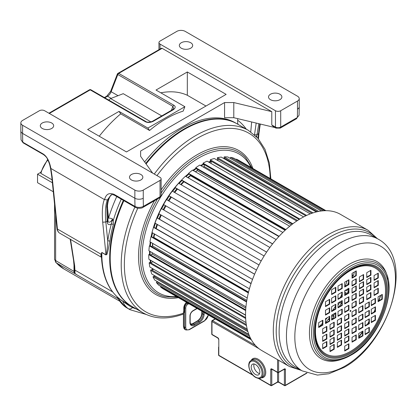 <?xml version="1.0" encoding="UTF-8"?>
<svg xmlns="http://www.w3.org/2000/svg" width="417" height="417" viewBox="0 0 417 417"><rect width="100%" height="100%" fill="white"/><g stroke="black" fill="none" stroke-linecap="round" stroke-linejoin="round"><path stroke-width="0.63" d="M111.709 194.703L110.27 196.136C108.842 198.502 107.909 201.682 107.471 205.685L108.05 221.625A3.44 1.986 120 0 0 110.302 221.797A3.44 1.986 120 0 0 112.428 218.868L111.313 224.033A106.841 61.685 120 0 0 107.753 240.979A1.486 0.688 -171.8 0 1 109.838 241.208C106.497 259.009 106.898 253.286 106.007 254.959L101.811 252.535L101.446 256.528C102.363 276.544 108.832 290.983 120.847 299.849L120.93 299.906A105.355 60.825 -60 0 1 101.805 253.4A105.355 60.825 -60 0 1 101.811 252.921A105.355 60.825 -60 0 1 101.811 252.535L101.086 254.234C100.758 255.829 101.003 256.903 101.821 257.44M145.726 163.448A105.355 60.825 -60 0 1 236.851 123.693L235.277 122.786A105.355 60.825 120 0 0 144.636 161.932M112.183 220.687L113.262 220.499L113.346 224.497A105.355 60.825 120 0 0 109.838 241.208M52.089 179.868L40.949 173.441L40.543 172.721M116.88 296.617L118.908 299.714M120.252 299.422L122.718 301.11C126.393 304.009 129.635 306.161 132.444 307.564A3.711 3.028 123.6 0 1 128.311 308.648A95.712 55.258 120 0 0 130.026 309.711L127.18 308.074A95.712 55.258 -60 0 1 125.465 307.011L119.538 300.151L118.12 297.728M117.458 297.149L118.777 299.489A3.711 2.059 -33 0 0 118.866 299.646L118.866 299.646A3.711 2.059 -33 0 0 119.538 300.151M119.987 301.35L63.983 269.017A93.486 53.975 -60 0 1 56.389 262.892L117.902 298.598A3.711 3.268 140.7 0 1 118.511 299.093M117.766 298.416L118.47 299.025M76.332 274.391L74.539 273.062L75.044 272.551L74.679 265.843L70.52 239.123M74.539 273.062L74.58 271.743L75.044 272.551M63.983 269.017L55.81 262.434L54.554 259.051A3.711 2.142 0 0 0 55.638 260.568L74.58 271.743L73.585 260.469L74.017 261.032M52.38 182.766L37.54 174.197L37.54 182.677L53.298 191.773M37.54 174.197L40.616 172.424M104.803 97.802L107.518 96.238A5.937 3.425 120 0 0 111.151 91.714L117.813 74.539A1.486 0.855 -60 0 1 118.725 73.408A1.486 0.855 60 0 0 117.98 73.335L161.4 48.268A1.486 0.855 60 0 1 162.14 48.341L271.785 111.647L233.791 102.561L224.57 102.561L140.628 151.022L140.628 156.344L140.628 151.022M162.14 48.341L118.725 73.408L173.811 105.214C175.802 106.471 175.614 107.993 173.243 109.78L172.497 109.707L152.455 121.279L150.662 121.972C148.045 122.29 146.503 122.171 146.028 121.608L90.942 89.801A1.486 1.486 0 0 0 89.457 89.801A1.486 0.855 60 0 1 90.202 89.879A1.486 0.855 -60 0 1 90.942 89.801M173.243 109.78L153.201 121.352C150.11 122.723 147.472 122.833 145.288 121.681L90.202 89.879L49.347 113.466M152.658 173.112L140.628 156.344M187.322 71.969L226.144 94.383L126.466 151.934L87.643 129.52L119.012 111.407L147.868 128.066L184.872 106.7L156.015 90.041L187.322 71.969L187.322 95.269A105.355 60.825 120 0 0 160.811 92.814M119.012 111.407L120.721 113.836A105.355 60.825 120 0 0 99.251 136.218M120.721 113.836L149.573 130.495L147.868 128.066M187.322 95.269L205.967 106.033M184.872 106.7L183.152 111.125A105.355 60.825 120 0 0 149.573 130.495M121.144 300.198L131.496 306.177A105.355 60.825 -60 0 1 109.676 257.946A105.355 60.825 -60 0 1 123.354 200.374M101.456 254.688A1.486 1.079 -176.1 0 0 101.086 254.234L57.452 229.042A1.486 0.943 -5.8 0 1 57.02 228.453C57.301 230.721 58.198 232.29 59.709 233.166A11.129 6.427 -60 0 1 57.452 229.042L52.151 176.798L50.921 168.677C49.56 161.395 47.001 156.5 43.238 154.003L22.779 142.192L21.043 139.841L20.85 130.995A5.937 3.425 0 0 0 22.591 133.419L22.591 125.277L134.858 190.095A5.937 3.425 0 0 0 143.255 190.095L160.039 180.405A3.711 2.142 0 0 0 161.129 178.888A3.711 2.142 0 0 0 160.039 177.376L44.624 110.74A3.711 2.142 0 0 0 39.375 110.74L22.591 120.43A5.937 3.425 0 0 0 20.85 122.853A5.937 3.425 0 0 0 22.591 125.277M274.933 127.545L233.791 117.703L224.57 117.703L224.57 102.561M140.894 174.499A6.677 3.857 180 0 1 142.849 177.225A6.677 3.857 180 0 1 138.725 180.785A6.677 3.857 180 0 1 131.449 179.951A6.677 3.857 180 0 1 129.494 177.225A6.677 3.857 180 0 1 133.617 173.66A6.677 3.857 180 0 1 140.894 174.499M160.039 44.103L275.46 110.74A3.711 2.142 0 0 0 280.704 110.74L297.493 101.044A5.937 3.425 0 0 0 299.234 98.62A5.937 3.425 0 0 0 297.493 96.202L185.221 31.379A5.937 3.425 0 0 0 176.829 31.379L160.039 41.075A3.711 2.142 0 0 0 158.955 42.586A3.711 2.142 0 0 0 160.039 44.103L160.039 49.055M270.477 99.684A6.677 3.857 180 0 1 268.522 96.958A6.677 3.857 180 0 1 272.64 93.398A6.677 3.857 180 0 1 279.916 94.232A6.677 3.857 180 0 1 281.876 96.958A6.677 3.857 180 0 1 277.753 100.518A6.677 3.857 180 0 1 270.477 99.684M181.291 48.19A6.677 3.857 180 0 1 179.331 45.463A6.677 3.857 180 0 1 183.454 41.903A6.677 3.857 180 0 1 190.731 42.737A6.677 3.857 180 0 1 192.685 45.463A6.677 3.857 180 0 1 188.567 49.029A6.677 3.857 180 0 1 181.291 48.19M42.263 128.457A6.677 3.857 180 0 1 40.308 125.731A6.677 3.857 180 0 1 44.426 122.171A6.677 3.857 180 0 1 51.703 123.005A6.677 3.857 180 0 1 53.663 125.731A6.677 3.857 180 0 1 49.54 129.296A6.677 3.857 180 0 1 42.263 128.457M133.033 307.063A1.486 1.183 111 0 0 132.444 307.564L136.74 309.19M161.129 178.888L161.129 195.245A3.711 2.142 180 0 1 160.039 196.761L143.417 206.358C140.545 207.744 137.746 207.77 135.025 206.441L114.039 194.327C105.892 191.377 105.355 198.518 104.354 199.524C102.415 204.314 101.857 211.872 102.691 222.198L106.001 254.818L101.805 252.394M161.749 115.916L123.234 93.679L110.583 98.579L108.701 100.059M104.365 97.552L106.773 96.16L110.677 91.26L117.339 74.085A1.486 0.313 21.2 0 0 117.813 74.539L172.899 106.345L173.654 108.602L172.497 109.707M153.201 121.352L152.455 121.279M110.583 98.579L150.964 121.894M135.494 207.385L114.498 195.26C112.58 194.458 111.407 194.374 110.985 195.01L107.367 199.978C105.537 204.481 105.027 211.82 105.829 222L107.753 240.979C107.591 246.395 107.007 251.008 106.001 254.818A1.486 0.855 -60 0 1 106.007 254.959M111.678 194.713L109.76 196.631C108.17 199.357 107.185 202.714 106.799 206.707L107.19 221.213L105.829 222L102.691 222.198M107.383 206.587L108.55 218.107A3.711 1.126 17 0 1 112.428 218.868L113.262 220.499A105.355 60.825 120 0 1 121.253 199.164M238.18 124.464A5.937 3.425 -60 0 1 237.685 122.462L237.685 118.636M257.935 138.241L259.812 123.927M258.842 123.698L256.961 134.748L254.526 134.832M256.179 123.057L254.526 134.8M299.067 115.207L297.326 117.5A216.647 125.079 120 0 0 297.493 109.186A5.937 3.425 0 0 0 299.234 106.762L299.067 115.207L297.326 117.5L280.704 127.096A3.711 2.142 180 0 1 275.46 127.096L271.785 124.975L271.785 111.647M296.868 118.517L280.245 128.113L275.918 128.113L273.359 126.638L271.785 124.975M233.791 117.703L233.791 102.561M110.27 196.136L109.76 196.631M125.147 306.787L125.335 306.928C122.457 304.723 120.299 302.294 118.866 299.646L118.537 299.109M197.319 170.444A66.772 38.552 120 0 0 195.323 171.747M190.533 175.276A66.772 38.552 120 0 0 187.759 177.59M183.605 181.447A66.772 38.552 120 0 0 180.676 184.465M176.928 188.729A66.772 38.552 120 0 0 174.15 192.211M170.808 196.824A66.772 38.552 120 0 0 168.28 200.66M165.361 205.565A66.772 38.552 120 0 0 163.177 209.631M160.712 214.776A66.772 38.552 120 0 0 158.95 218.92M156.974 224.252A66.772 38.552 120 0 0 155.677 228.339M154.238 233.828A66.772 38.552 120 0 0 153.446 237.674M152.606 243.346A66.772 38.552 120 0 0 152.351 246.119M152.924 269.632A69.743 40.267 -60 0 1 152.554 268.595M151.011 262.705A69.743 40.267 -60 0 1 150.605 260.234M150.12 254.688A69.743 40.267 -60 0 1 150.073 252.191A69.743 40.267 120 0 1 150.078 251.446M217.935 160.248A69.743 40.267 120 0 0 217.439 160.305M211.101 161.64A69.743 40.267 120 0 0 209.058 162.296M203.882 164.418A69.743 40.267 120 0 0 201.093 165.825M196.313 168.661A69.743 40.267 120 0 0 193.415 170.642M188.979 174.066A69.743 40.267 120 0 0 186.05 176.6M181.974 180.498A69.743 40.267 120 0 0 179.086 183.548M272.619 243.851L175.046 187.52A2.856 1.647 120 0 0 175.385 187.843A69.743 40.267 120 0 0 172.633 191.33M169.307 195.959A69.743 40.267 120 0 0 166.795 199.8M163.876 204.711A69.743 40.267 120 0 0 161.687 208.776M159.205 213.905A69.743 40.267 120 0 0 157.423 218.039M155.411 223.35A69.743 40.267 120 0 0 154.071 227.416M152.57 232.863A69.743 40.267 120 0 0 151.699 236.741M150.766 242.282A69.743 40.267 120 0 0 150.36 245.884M217.935 159.893A69.743 40.267 120 0 0 216.918 160.003M210.939 161.233A69.743 40.267 120 0 0 208.531 161.994M203.36 164.11A69.743 40.267 120 0 0 200.567 165.523M195.886 168.296A69.743 40.267 120 0 0 192.889 170.339M188.635 173.618A69.743 40.267 120 0 0 185.523 176.297M279.088 236.293L181.614 180.014A69.743 40.267 120 0 0 152.82 229.611M152.043 232.561A69.743 40.267 120 0 0 151.126 236.679M150.24 241.98A69.743 40.267 120 0 0 149.823 245.743M149.552 251.143A69.743 40.267 120 0 0 149.547 251.889A69.743 40.267 -60 0 0 149.599 254.386M152.58 269.789A69.743 40.267 -60 0 1 152.033 268.293M150.547 262.705A69.743 40.267 -60 0 1 150.084 259.932M134.894 207.04A105.355 60.825 120 0 0 121.217 264.232A105.355 60.825 120 0 0 121.217 264.607A105.355 60.825 120 0 0 143.036 312.839C154.452 319.182 167.785 319.636 183.037 314.209L183.782 313.052L183.782 308.001A5.192 2.997 -60 0 1 186.493 302.341M143.036 312.839L132.022 306.479A105.355 60.825 -60 0 1 110.203 258.248A105.355 60.825 120 0 1 123.875 200.676M270.862 178.883L269.335 163.011L264.988 149.286L257.93 138.236L248.391 130.359L237.377 123.995A105.355 60.825 120 0 0 146.091 163.959M331.755 319.458A74.565 43.05 120 0 0 334.179 316.201A2.856 1.647 120 0 0 333.934 316.003A2.856 1.647 120 0 0 333.616 315.883L332.005 314.955M333.616 315.883A3.164 1.83 -60 0 1 333.376 316.039A3.164 1.83 -60 0 1 331.796 316.195A3.164 1.83 -60 0 1 331.624 316.076M338.568 307.048L338.031 306.74M348.487 289.236A2.856 1.647 120 0 0 348.263 289.309L347.658 288.955M348.263 289.309A3.164 1.83 -60 0 1 348.054 289.554A3.164 1.83 -60 0 1 345.563 290.456A3.164 1.83 -60 0 1 345.458 290.388A69.743 40.267 120 0 0 345.547 290.175M321.392 210.986L230.278 158.382A3.164 1.83 120 0 1 230.304 158.424M317.28 211.716L224.023 157.876A3.164 1.83 120 0 1 224.148 158.033A3.164 1.83 120 0 1 224.424 158.924M311.921 213.269L217.33 158.658A3.164 1.83 120 0 1 217.486 158.778A3.164 1.83 120 0 1 217.903 160.571M305.786 215.818L210.335 160.712A2.856 1.647 120 0 1 210.33 159.805L306.646 215.412M299.197 219.441L203.173 164.006A2.856 1.647 120 0 1 203.053 163.167L299.844 219.05M292.395 224.132L195.974 168.468A2.856 1.647 120 0 1 195.75 167.723L292.854 223.783M285.577 229.84L188.885 174.014A2.856 1.647 120 0 1 188.557 173.373L285.885 229.564M278.916 236.475L182.036 180.54A2.856 1.647 120 0 1 181.614 180.014A74.565 43.05 120 0 1 185.409 176.229L282.809 232.462M347.064 280.818A66.772 38.552 -60 0 1 345.213 286.25M341.81 294.371A66.772 38.552 -60 0 1 340.241 297.597M335.404 306.24A66.772 38.552 -60 0 1 332.672 310.451M327.345 317.645A66.772 38.552 -60 0 1 325.495 319.881M322.456 323.295A66.772 38.552 -60 0 1 319.005 326.824M251.357 339.787L163.209 288.898A74.565 43.05 120 0 1 160.545 286.927L250.998 339.151M160.915 286.427A2.856 1.647 120 0 0 160.545 286.927M250.461 338.119L158.559 285.061A74.565 43.05 120 0 1 156.344 282.445L249.595 336.284M248.959 334.736L157.079 281.694A2.856 1.647 120 0 0 156.344 282.445M157.079 281.694A3.164 1.83 120 0 0 157.496 281.668M248.829 334.398L154.738 280.073A74.565 43.05 120 0 1 153.008 276.857L247.886 331.635M247.505 330.321L153.779 276.21A2.856 1.647 120 0 0 153.008 276.857M153.779 276.21A3.164 1.83 120 0 0 155.155 275.955M247.187 329.091L151.814 274.026A74.565 43.05 120 0 1 150.605 270.273L246.463 325.614M246.285 324.52L151.397 269.736A2.856 1.647 120 0 0 150.605 270.273M151.434 269.763A3.164 1.83 120 0 0 153.565 269.179M246.014 322.555L149.849 267.031A74.565 43.05 120 0 1 149.182 262.814L245.665 318.515M245.618 317.629L149.974 262.408A2.856 1.647 120 0 0 149.182 262.814M150.448 262.679A3.164 1.83 120 0 0 152.731 261.621L245.556 315.216M245.556 315.054L148.869 259.233A74.565 43.05 120 0 1 148.765 254.631L245.66 310.571M245.702 309.873L149.541 254.354A2.856 1.647 120 0 0 148.765 254.631M150.448 254.876A3.164 1.83 120 0 0 152.174 254.073L245.822 308.142M245.941 306.792L148.905 250.768A74.565 43.05 120 0 1 149.359 245.874L246.541 301.981M246.619 301.455L150.11 245.738A2.856 1.647 120 0 0 149.359 245.874M151.423 246.494A3.164 1.83 120 0 0 152.57 245.962L246.796 300.365M247.229 297.973L149.953 241.813A74.565 43.05 120 0 1 150.959 236.715L248.334 292.932M248.423 292.583L151.663 236.72A2.856 1.647 120 0 0 150.959 236.715M153.362 237.7A3.164 1.83 120 0 0 153.904 237.45L248.542 292.093M249.434 288.788L151.991 232.53A74.565 43.05 120 0 1 153.524 227.328L251.034 283.628M154.149 227.458L251.102 283.43L154.175 227.473A2.856 1.647 120 0 0 154.149 227.458A2.856 1.647 120 0 0 153.524 227.328M252.53 279.421L154.978 223.1A74.565 43.05 120 0 1 157.016 217.898L254.61 274.24M157.6 218.18A2.856 1.647 120 0 0 157.391 218.023A2.856 1.647 120 0 0 157.016 217.898M256.476 270.065L158.861 213.707A74.565 43.05 120 0 1 161.363 208.599L258.993 264.967M161.645 208.761A2.856 1.647 120 0 0 161.509 208.672A2.856 1.647 120 0 0 161.363 208.599M261.204 260.901L163.563 204.528A2.856 1.647 120 0 0 163.563 204.533A2.856 1.647 120 0 0 163.568 204.533L261.204 260.901M264.112 255.986L166.477 199.618A74.565 43.05 120 0 0 163.563 204.528M266.619 252.108L168.994 195.745A2.856 1.647 120 0 0 169.177 195.886L266.604 252.129M269.867 247.474L172.268 191.122A74.565 43.05 120 0 0 168.994 195.745M276.143 239.582L178.617 183.277A74.565 43.05 120 0 0 175.046 187.52M183.986 181.666A3.164 1.83 120 0 1 183.996 181.786L278.848 236.548M190.47 174.931A3.164 1.83 120 0 1 190.543 175.724L285.077 230.304M289.721 226.249L192.508 170.12A74.565 43.05 120 0 0 188.557 173.373M197.168 169.156A3.164 1.83 120 0 1 197.298 170.61L291.374 224.925M296.722 221.036L199.779 165.064A74.565 43.05 120 0 0 195.75 167.723M203.949 164.454A3.164 1.83 120 0 1 204.132 166.539L297.561 220.478M303.633 216.903L207.087 161.16A74.565 43.05 120 0 0 203.053 163.167M210.981 163.407A3.164 1.83 120 0 0 210.684 160.915M310.248 213.885L214.281 158.481A74.565 43.05 120 0 0 210.33 159.805M313.042 212.889L217.434 157.694A2.856 1.647 120 0 0 217.33 158.658M316.284 211.956L221.234 157.079A74.565 43.05 120 0 0 217.434 157.694M318.703 211.419L224.231 156.87A2.856 1.647 120 0 0 224.023 157.876M321.356 210.992L227.807 156.98A74.565 43.05 120 0 0 224.231 156.87M323.159 210.804L230.591 157.36A2.856 1.647 120 0 0 230.278 158.382M324.838 210.705L233.869 158.189A74.565 43.05 120 0 0 230.591 157.36M325.661 210.689L236.392 159.148A2.856 1.647 120 0 0 236.204 159.534M325.948 210.684L238.769 160.357A74.565 43.05 120 0 0 236.392 159.148M352.052 274.402A3.164 1.83 -60 0 1 352.193 274.469A3.164 1.83 -60 0 1 352.818 275.501A2.856 1.647 120 0 0 353.507 275.559A74.565 43.05 120 0 0 354.367 271.983M352.818 275.501L352.052 275.058M348.487 283.925L348.013 283.654L348.487 283.935M347.59 284.874A69.743 40.267 120 0 0 348.106 283.393A3.164 1.83 -60 0 1 348.487 283.284M348.487 288.908L348.117 288.689M347.142 293.615A74.565 43.05 120 0 0 348.487 290.477M344.708 292.197A3.164 1.83 -60 0 1 345.599 292.312A3.164 1.83 -60 0 1 346.24 294.053A2.856 1.647 120 0 0 346.292 294.105M346.24 294.053L344.708 293.167M341.81 303.383L339.751 302.195L341.81 303.388M341.273 301.121A3.164 1.83 -60 0 1 341.695 303.128A2.856 1.647 120 0 0 341.81 303.305M341.695 303.128L339.829 302.049M338.729 306.954L338.031 306.552L338.734 306.948M329.268 319.286L328.591 318.896M329.268 319.818L328.299 319.26M325.495 322.596A69.743 40.267 120 0 0 329.268 318.035M152.174 252.655A69.743 40.267 120 0 0 152.174 254.073M152.862 243.492A69.743 40.267 120 0 0 152.57 245.962M154.665 234.073A69.743 40.267 120 0 0 153.904 237.45M157.506 224.56A69.743 40.267 120 0 0 156.172 228.625M161.306 215.12A69.743 40.267 120 0 0 159.523 219.248M165.976 205.92A69.743 40.267 120 0 0 163.787 209.986M171.408 197.168A69.743 40.267 120 0 0 168.895 201.015M177.48 189.052A69.743 40.267 120 0 0 174.728 192.545M183.996 181.786A69.743 40.267 120 0 0 181.181 184.757M190.543 175.724A69.743 40.267 120 0 0 188.145 177.809M197.298 170.61A69.743 40.267 120 0 0 195.51 171.856M204.132 166.539A69.743 40.267 120 0 0 203.194 167.035M338.031 305.202A69.743 40.267 120 0 0 339.907 301.908M378.287 277.972L378.287 273.125L374.091 275.548L374.091 280.396L378.287 277.972L377.865 277.727L377.865 273.37M374.091 279.911L377.865 277.727M378.287 285.369L378.287 280.521L374.091 282.945L374.091 287.793L378.287 285.369L377.865 285.129L377.865 280.766M374.091 287.308L377.865 285.129M378.287 293.078L378.287 288.236L374.091 290.659L374.091 295.502L378.287 293.078L377.865 292.838L377.865 288.475M374.091 295.017L377.865 292.838M370.942 275.131L370.942 270.284L366.746 272.708L366.746 277.555L370.942 275.131L370.52 274.886L370.52 270.529M366.746 277.07L370.52 274.886M370.942 282.21L370.942 277.368L366.746 279.791L366.746 284.634L370.942 282.21L370.52 281.97L370.52 277.607M366.746 284.149L370.52 281.97M370.942 289.612L370.942 284.764L366.746 287.188L366.746 292.03L370.942 289.612L370.52 289.367L370.52 285.004M366.746 291.546L370.52 289.367M370.942 297.321L370.942 292.473L366.746 294.897L366.746 299.745L370.942 297.321L370.52 297.076L370.52 292.718M366.746 299.26L370.52 297.076M363.598 279.369L363.598 274.527L359.402 276.951L359.402 281.793L363.598 279.369L363.176 279.129L363.176 274.767M359.402 281.308L363.176 279.129M363.598 286.453L363.598 281.605L359.402 284.029L359.402 288.877L363.598 286.453L363.176 286.213L363.176 281.85M359.402 288.392L363.176 286.213M363.598 293.849L363.598 289.002L359.402 291.426L359.402 296.273L363.598 293.849L363.176 293.61L363.176 289.247M359.402 295.789L363.176 293.61M363.598 301.559L363.598 296.716L359.402 299.14L359.402 303.983L363.598 301.559L363.176 301.319L363.176 296.956M359.402 303.498L363.176 301.319M356.254 275.741L356.254 270.894L352.052 273.317L352.052 278.165L356.254 275.741L355.831 275.501L355.831 271.139M352.052 277.68L355.831 275.501M356.254 283.612L356.254 278.764L352.052 281.188L352.052 286.036L356.254 283.612L355.831 283.367L355.831 279.009M352.052 285.551L355.831 283.367M356.254 290.696L356.254 285.848L352.052 288.272L352.052 293.115L356.254 290.696L355.831 290.451L355.831 286.088M352.052 292.63L355.831 290.451M356.254 298.092L356.254 293.245L352.052 295.669L352.052 300.511L356.254 298.092L355.831 297.847L355.831 293.485M352.052 300.026L355.831 297.847M356.254 305.802L356.254 300.954L352.052 303.378L352.052 308.226L356.254 305.802L355.831 305.562L355.831 301.199M352.052 307.741L355.831 305.562M369.337 332.172L369.337 327.324L365.141 329.748L365.141 334.596L369.337 332.172L368.915 331.932L368.915 327.569M365.141 334.111L368.915 331.932M362.931 335.873L362.931 331.025L358.735 333.449L358.735 338.291L362.931 335.873L362.509 335.628L362.509 331.265M358.735 337.806L362.509 335.628M356.254 339.725L356.254 334.882L352.052 337.301L352.052 342.148L356.254 339.725L355.831 339.485L355.831 335.122M352.052 341.664L355.831 339.485M375.467 320.152L375.467 315.304L371.271 317.728L371.271 322.576L375.467 320.152L375.05 319.907L375.05 315.544M371.271 322.091L375.05 319.907M369.337 323.691L369.337 318.843L365.141 321.267L365.141 326.115L369.337 323.691L368.915 323.446L368.915 319.088M365.141 325.63L368.915 323.446M362.931 327.387L362.931 322.544L358.735 324.968L358.735 329.811L362.931 327.387L362.509 327.147L362.509 322.784M358.735 329.326L362.509 327.147M356.254 331.244L356.254 326.396L352.052 328.82L352.052 333.668L356.254 331.244L355.831 331.004L355.831 326.641M352.052 333.183L355.831 331.004M375.467 311.671L375.467 306.823L371.271 309.247L371.271 314.09L375.467 311.671L375.05 311.426L375.05 307.063M371.271 313.61L375.05 311.426M369.337 315.21L369.337 310.363L365.141 312.786L365.141 317.634L369.337 315.21L368.915 314.965L368.915 310.608M365.141 317.149L368.915 314.965M362.931 318.906L362.931 314.064L358.735 316.487L358.735 321.33L362.931 318.906L362.509 318.666L362.509 314.303M358.735 320.845L362.509 318.666M356.254 322.763L356.254 317.916L352.052 320.339L352.052 325.187L356.254 322.763L355.831 322.523L355.831 318.161M352.052 324.702L355.831 322.523M382.285 299.255L382.285 294.407L378.089 296.831L378.089 301.679L382.285 299.255L381.863 299.01L381.863 294.647M378.089 301.194L381.863 299.01M375.467 303.19L375.467 298.343L371.271 300.766L371.271 305.609L375.467 303.19L375.05 302.945L375.05 298.582M371.271 305.124L375.05 302.945M369.337 306.73L369.337 301.882L365.141 304.306L365.141 309.153L369.337 306.73L368.915 306.485L368.915 302.127M365.141 308.669L368.915 306.485M362.931 310.425L362.931 305.583L358.735 308.001L358.735 312.849L362.931 310.425L362.509 310.185L362.509 305.823M358.735 312.364L362.509 310.185M356.254 314.282L356.254 309.435L352.052 311.859L352.052 316.706L356.254 314.282L355.831 314.043L355.831 309.68M352.052 316.222L355.831 314.043M326.871 346.355L326.871 341.507L322.675 343.931L322.675 348.779L326.871 346.355L326.454 346.11L326.454 341.747M322.675 348.294L326.454 346.11M326.871 338.958L326.871 334.111L322.675 336.535L322.675 341.377L326.871 338.958L326.454 338.713L326.454 334.351M322.675 340.897L326.454 338.713M326.871 331.244L326.871 326.396L322.675 328.82L322.675 333.668L326.871 331.244L326.454 331.004L326.454 326.641M322.675 333.183L326.454 331.004M334.215 349.196L334.215 344.348L330.019 346.772L330.019 351.62L334.215 349.196L333.798 348.951L333.798 344.588M330.019 351.135L333.798 348.951M334.215 342.112L334.215 337.264L330.019 339.688L330.019 344.536L334.215 342.112L333.798 341.872L333.798 337.509M330.019 344.051L333.798 341.872M334.215 334.715L334.215 329.868L330.019 332.292L330.019 337.139L334.215 334.715L333.798 334.476L333.798 330.113M330.019 336.655L333.798 334.476M334.215 327.006L334.215 322.159L330.019 324.582L330.019 329.43L334.215 327.006L333.798 326.761L333.798 322.398M330.019 328.945L333.798 326.761M341.565 344.953L341.565 340.105L337.363 342.529L337.363 347.377L341.565 344.953L341.142 344.713L341.142 340.35M337.363 346.892L341.142 344.713M341.565 337.874L341.565 333.027L337.363 335.45L337.363 340.293L341.565 337.874L341.142 337.629L341.142 333.266M337.363 339.813L341.142 337.629M341.565 330.478L341.565 325.63L337.363 328.054L337.363 332.896L341.565 330.478L341.142 330.233L341.142 325.87M337.363 332.412L341.142 330.233M341.565 322.763L341.565 317.916L337.363 320.339L337.363 325.187L341.565 322.763L341.142 322.523L341.142 318.161M337.363 324.702L341.142 322.523M348.909 348.581L348.909 343.738L344.708 346.157L344.708 351.005L348.909 348.581L348.487 348.341L348.487 343.978M344.708 350.52L348.487 348.341M348.909 340.715L348.909 335.867L344.708 338.291L344.708 343.139L348.909 340.715L348.487 340.47L348.487 336.107M344.708 342.654L348.487 340.47M348.909 333.631L348.909 328.784L344.708 331.207L344.708 336.055L348.909 333.631L348.487 333.392L348.487 329.029M344.708 335.57L348.487 333.392M348.909 326.235L348.909 321.387L344.708 323.811L344.708 328.659L348.909 326.235L348.487 325.995L348.487 321.632M344.708 328.174L348.487 325.995M348.909 318.525L348.909 313.678L344.708 316.102L344.708 320.944L348.909 318.525L348.487 318.28L348.487 313.918M344.708 320.459L348.487 318.28M335.821 292.155L335.821 287.308L331.624 289.732L331.624 294.574L335.821 292.155L335.404 291.91L335.404 287.548M331.624 294.089L335.404 291.91M342.227 288.455L342.227 283.607L338.031 286.031L338.031 290.878L342.227 288.455L341.81 288.215L341.81 283.852M338.031 290.394L341.81 288.215M348.909 284.597L348.909 279.755L344.708 282.173L344.708 287.021L348.909 284.597L348.487 284.358L348.487 279.995M344.708 286.536L348.487 284.358M329.691 304.175L329.691 299.328L325.495 301.752L325.495 306.599L329.691 304.175L329.268 303.93L329.268 299.573M325.495 306.114L329.268 303.93M335.821 300.636L335.821 295.789L331.624 298.212L331.624 303.06L335.821 300.636L335.404 300.391L335.404 296.028M331.624 302.575L335.404 300.391M342.227 296.935L342.227 292.088L338.031 294.511L338.031 299.359L342.227 296.935L341.81 296.696L341.81 292.333M338.031 298.874L341.81 296.696M348.909 293.078L348.909 288.236L344.708 290.659L344.708 295.502L348.909 293.078L348.487 292.838L348.487 288.475M344.708 295.017L348.487 292.838M329.691 312.656L329.691 307.809L325.495 310.232L325.495 315.08L329.691 312.656L329.268 312.416L329.268 308.054M325.495 314.595L329.268 312.416M335.821 309.117L335.821 304.269L331.624 306.693L331.624 311.541L335.821 309.117L335.404 308.872L335.404 304.509M331.624 311.056L335.404 308.872M342.227 305.416L342.227 300.568L338.031 302.992L338.031 307.84L342.227 305.416L341.81 305.176L341.81 300.813M338.031 307.355L341.81 305.176M348.909 301.559L348.909 296.716L344.708 299.14L344.708 303.983L348.909 301.559L348.487 301.319L348.487 296.956M344.708 303.498L348.487 301.319M322.873 325.072L322.873 320.225L318.677 322.649L318.677 327.496L322.873 325.072L322.456 324.827L322.456 320.47M318.677 327.011L322.456 324.827M329.691 321.137L329.691 316.289L325.495 318.713L325.495 323.561L329.691 321.137L329.268 320.897L329.268 316.534M325.495 323.076L329.268 320.897M335.821 317.598L335.821 312.75L331.624 315.174L331.624 320.021L335.821 317.598L335.404 317.353L335.404 312.995M331.624 319.537L335.404 317.353M342.227 313.897L342.227 309.054L338.031 311.473L338.031 316.321L342.227 313.897L341.81 313.657L341.81 309.294M338.031 315.836L341.81 313.657M348.909 310.045L348.909 305.197L344.708 307.621L344.708 312.463L348.909 310.045L348.487 309.8L348.487 305.437M344.708 311.979L348.487 309.8M333.355 315.664A78.052 45.062 120 0 0 335.075 313.183M339.219 306.672A78.052 45.062 120 0 0 341.283 303.086M345.677 294.459A78.052 45.062 120 0 0 345.917 293.938M352.084 277.665A78.052 45.062 120 0 0 352.725 275.449M289.591 366.606A78.646 45.406 120 0 1 277.534 303.586A78.646 45.406 120 0 1 328.914 234.286A78.646 45.406 120 0 1 368.237 230.392L340.486 214.369A78.646 45.406 120 0 0 301.168 218.263A78.646 45.406 -60 0 0 249.788 287.568A78.646 45.406 -60 0 0 261.845 350.588L289.591 366.606L301.361 370.405M350.483 311.436A0.594 0.344 120 0 0 350.483 310.467A0.594 0.344 -60 0 0 350.483 311.436M350.061 311.191A0.594 0.344 120 0 0 350.483 310.467M358.735 337.249A75.456 43.566 120 0 0 362.509 332.224M367.888 324.04A75.456 43.566 120 0 0 368.915 322.315M371.271 318.098A75.456 43.566 120 0 0 371.557 317.561M374.435 311.78A75.456 43.566 120 0 0 375.05 310.446M378.985 300.673A75.456 43.566 120 0 0 380.737 295.299M358.735 336.811A78.052 45.062 120 0 0 362.509 331.708M367.32 324.369A78.052 45.062 120 0 0 368.915 321.679M373.976 312.046A78.052 45.062 120 0 0 375.05 309.732M378.662 300.86A78.052 45.062 120 0 0 380.486 295.444M259.598 373.559A6.119 3.534 60 0 1 258.144 373.012A6.119 3.534 60 0 1 254.068 363.984M255.522 364.531A6.119 3.534 -120 0 0 252.462 364.229A6.119 3.534 -120 0 0 251.524 369.134A6.119 3.534 -120 0 0 255.522 374.529A6.119 3.534 -120 0 0 258.582 374.831A6.119 3.534 -120 0 0 259.52 369.926A6.119 3.534 -120 0 0 255.522 364.531M40.949 173.441A18.546 10.706 -60 0 1 47.934 159.956M127.18 308.074L128.311 308.648A37.097 21.418 120 0 1 122.718 301.11L122.504 300.813M74.601 269.476L75.05 270.195L112.58 291.869M74.372 272.937A5.937 3.425 -60 0 1 74.002 271.165L74.002 263.304M55.81 262.434A3.711 2.982 -42.5 0 0 56.389 262.892A5.937 3.425 -60 0 1 55.638 260.568L55.638 214.854M237.685 120.205A109.066 62.967 -60 0 1 246.233 129.108M250.753 131.845L251.649 121.978M107.722 218.977A3.711 2.366 174.2 0 1 108.55 218.107A109.066 62.967 -60 0 1 116.75 196.563M57.02 228.453L51.718 176.214A1.486 0.943 -5.8 0 0 52.151 176.798M51.718 176.214L50.514 168.249L104.354 199.524L107.367 199.978M50.514 168.249C49.816 165.784 50.155 164.892 47.455 159.018C46.97 157.699 45.667 156.234 43.545 154.624L43.238 154.003M43.545 154.624L23.081 142.812L22.779 142.192A222.579 128.509 -60 0 1 22.591 133.419L134.858 198.237A222.579 128.509 120 0 0 135.025 206.441L135.483 207.379C136.781 208.479 141.759 208.609 142.958 207.374L143.417 206.358A216.647 125.079 120 0 1 143.255 198.237A5.937 3.425 180 0 1 134.858 198.237L134.858 190.095M145.288 121.681L146.195 121.764M106.773 96.16A1.486 0.855 60 0 1 107.518 96.238L111.177 98.349M110.677 91.26A1.486 0.313 21.2 0 0 111.151 91.714L118.037 95.691M173.811 105.214L172.899 106.345L171.335 110.38M161.129 195.245C160.712 196.923 160.196 197.767 159.581 197.778A2.226 1.287 -120 0 0 160.039 196.761L160.039 180.405M114.498 195.26L114.039 194.327M107.471 205.685L106.799 206.707M107.659 219.623L107.305 222.35A5.504 3.174 120 0 0 111.313 224.033A1.486 0.5 -164.7 0 1 113.346 224.497M107.946 221.218A2.226 1.418 174.2 0 1 107.305 222.35M258.457 138.851L258.967 133.252L256.961 134.748L256.846 136.015A2.226 1.136 -174.8 0 1 256.043 136.229M256.846 136.015A5.504 3.174 -60 0 1 256.705 136.896M280.245 128.113A2.226 1.287 -120 0 0 280.704 127.096L280.704 110.74M275.918 128.113A2.226 1.287 -60 0 1 275.46 127.096L275.46 110.74M297.493 109.186L297.493 101.044M143.255 190.095L143.255 198.237M248.391 130.359A105.355 60.825 120 0 0 154.269 174.045M270.195 178.497A103.129 59.542 120 0 0 231.039 128.379A103.129 59.542 120 0 0 156.98 175.609M137.787 208.182A103.129 59.542 120 0 0 124.365 264.237A103.129 59.542 120 0 0 183.782 313.052L183.037 314.209M250.945 167.384A80.226 46.318 120 0 0 187.384 165.898A80.226 46.318 120 0 0 142.134 256.168A80.226 46.318 120 0 0 176.427 296.529M252.082 168.041L245.676 157.735A81.659 47.147 120 0 0 161.129 193.055M157.475 198.992A81.659 47.147 120 0 0 140.336 256.299A81.659 47.147 120 0 0 165.387 296.795L177.564 297.185M178.387 297.66A83.098 47.976 -60 0 1 138.533 256.429A83.098 47.976 -60 0 1 154.498 200.713M161.129 189.907A83.098 47.976 -60 0 1 252.91 168.52M183.256 312.156L183.782 311.843M183.782 308.001A1.486 0.855 0 0 0 184.215 307.392C184.418 305.254 185.398 303.566 187.144 302.32M187.78 303.086L187.322 303.347A3.711 2.142 120 0 0 184.7 307.892L184.215 307.61M188.828 303.691L187.848 304.254A0.74 0.427 -120 0 0 187.322 303.347L186.435 302.836M187.848 304.254A2.966 1.715 120 0 0 185.747 307.892A0.74 0.427 180 0 1 184.7 307.892L184.7 327.277A5.937 3.425 120 0 0 185.93 329.993L184.877 329.388L183.433 326.365A0.74 0.427 0 0 0 183.652 326.673L183.652 313.829M185.747 307.892L185.747 327.277A0.74 0.427 180 0 1 184.7 327.277L183.652 326.673A5.937 3.425 -60 0 0 184.877 329.388M185.747 327.277A5.192 2.997 120 0 0 189.422 329.394L204.638 320.61A5.192 2.997 120 0 0 208.265 314.913M204.111 312.51L204.111 314.251A6.677 3.857 -60 0 1 199.389 322.43L194.666 325.156A6.677 3.857 -60 0 1 189.943 322.43L189.943 316.07A4.451 2.57 -60 0 1 193.092 310.618L196.96 308.382M190.741 324.165A5.937 3.425 120 0 0 193.092 323.639L197.814 320.913A5.937 3.425 120 0 0 202.01 313.647L202.01 311.301M190.71 324.129L192.722 323.602A0.74 0.427 60 0 1 193.092 323.639L194.145 324.249A5.937 3.425 -60 0 1 191.174 324.541C190.793 324.671 190.454 323.868 190.162 322.127L190.162 315.768C190.345 313.73 191.267 312.13 192.941 310.957L197.178 308.512M192.722 323.602L197.444 320.876A0.74 0.427 60 0 1 197.814 320.913L198.862 321.523L194.145 324.249A0.74 0.427 -120 0 1 194.666 325.156M197.444 320.876C200.071 319.047 201.52 316.534 201.797 313.344A0.74 0.427 0 0 0 202.01 313.647L203.063 314.251A5.937 3.425 -60 0 1 198.862 321.523A0.74 0.427 -120 0 1 199.389 322.43M203.063 311.906L203.063 314.251A0.74 0.427 180 0 0 204.111 314.251M189.943 316.07A0.74 0.427 0 0 0 190.162 315.768M193.092 310.618A0.74 0.427 60 0 1 192.941 310.957M189.943 322.43A0.74 0.427 0 0 0 190.162 322.127M189.422 329.394A0.74 0.427 60 0 1 189.266 329.738L204.481 320.954L208.432 315.007M204.638 320.61A0.74 0.427 60 0 1 204.481 320.954M350.744 352.349A50.514 29.164 -60 0 1 315.398 325.552A50.514 29.164 -60 0 1 345.584 273.265A50.514 29.164 -60 0 1 350.744 269.856A50.514 29.164 -60 0 1 386.465 290.482A50.514 29.164 -60 0 1 350.744 352.349M350.483 351.395A49.534 28.596 -60 0 1 315.455 331.171A49.534 28.596 -60 0 1 350.483 270.508A49.534 28.596 -60 0 1 385.506 290.727A49.534 28.596 -60 0 1 350.483 351.395M351.005 353.303A51.494 29.732 -60 0 1 314.59 332.276A51.494 29.732 -60 0 1 351.005 269.205A51.494 29.732 -60 0 1 387.419 290.232A51.494 29.732 -60 0 1 351.005 353.303M340.22 242.934A76.05 43.905 120 0 0 290.54 309.951A76.05 43.905 120 0 0 302.195 370.885L317.389 375.081L328.815 373.768L343.931 367.486C388.79 343.431 416.03 259.494 378.245 239.165A76.05 43.905 120 0 0 340.22 242.934M302.195 370.885L294.876 366.663A76.05 43.905 -60 0 1 283.221 305.724A76.05 43.905 -60 0 1 332.902 238.706A76.05 43.905 -60 0 1 370.927 234.943L378.245 239.165M375.988 237.862A77.348 44.655 120 0 0 330.905 236.496A77.348 44.655 120 0 0 278.671 311.087A77.348 44.655 120 0 0 299.938 369.582M345.151 365.98A71.166 41.09 120 0 0 395.472 278.822A71.166 41.09 120 0 0 345.151 249.767A71.166 41.09 120 0 0 294.829 336.926A71.166 41.09 120 0 0 345.151 365.98M341.758 359.277A55.998 32.328 -60 0 1 309.628 328.659A55.998 32.328 -60 0 1 349.055 264.404A55.998 32.328 -60 0 1 387.972 279.234M381.487 266.63A54.585 31.515 120 0 0 350.186 266.213A54.585 31.515 120 0 0 313.459 318.28A54.585 31.515 120 0 0 327.6 359.965C334.663 361.643 342.362 360.095 350.697 355.32C380.778 339.49 400.753 283.8 381.487 266.63M351.005 267.865A53.141 30.681 120 0 0 313.433 332.948A53.141 30.681 120 0 0 351.005 354.643A53.141 30.681 120 0 0 388.581 289.56A53.141 30.681 120 0 0 351.005 267.865M256.048 361.049A10.018 5.781 60 0 1 262.59 369.874A10.018 5.781 60 0 1 261.058 377.901C260.072 378.761 258.279 378.61 255.678 377.442C249.715 374.278 246.186 363.051 251.039 360.554A10.018 5.781 60 0 1 256.048 361.049M255.522 377.104A9.273 5.353 -120 0 0 262.079 373.314A9.273 5.353 -120 0 0 255.522 361.956A9.273 5.353 -120 0 0 248.965 365.74A9.273 5.353 -120 0 0 255.522 377.104M251.175 360.476A10.759 6.213 60 0 1 258.144 359.23A10.759 6.213 60 0 1 265.593 370.515A10.759 6.213 60 0 1 261.193 377.823M261.058 377.901L262.632 376.989A10.018 5.781 -120 0 0 264.164 368.967A10.018 5.781 -120 0 0 257.623 360.137A10.018 5.781 -120 0 0 252.613 359.642L251.039 360.554M278.608 360.267L278.608 372.256L284.378 368.925A1.486 0.855 120 0 1 285.426 369.53L285.426 385.277L306.683 373.007M215.349 319L212.503 320.642L255.454 345.438M259.04 348.721L211.977 321.549L211.977 334.392L217.752 337.723A0.74 0.427 120 0 0 217.903 338.067L218.581 339.24A0.74 0.427 0 0 0 218.8 339.542A1.486 0.855 -120 0 0 217.752 337.723M218.8 339.542L218.8 355.294L252.535 374.774M258.879 378.433L270.737 385.277L270.737 369.53A1.486 0.855 -120 0 1 271.785 368.925L277.555 372.256L277.555 359.662M278.608 372.506L278.608 381.946L284.378 385.277L284.378 369.53L284.071 369.353M272.092 369.353L271.785 369.53L271.785 385.277L277.555 381.946L277.555 372.506M285.426 369.53A0.74 0.427 180 0 1 284.378 369.53A0.74 0.427 120 0 0 284.274 369.227M284.222 369.191L284.222 369.264A0.74 0.427 -120 0 0 284.378 368.925M278.608 372.256A0.74 0.427 180 0 1 277.555 372.256A0.74 0.427 -60 0 0 277.712 372.595A0.74 0.74 0 0 0 278.452 372.595A0.74 0.427 -120 0 0 278.608 372.256M271.785 368.925A0.74 0.427 -60 0 0 271.941 369.264L277.712 372.595A0.74 0.427 -60 0 0 278.082 372.558A0.74 0.427 -120 0 0 278.452 372.595L284.222 369.264M285.426 385.277A0.74 0.427 180 0 1 284.378 385.277A0.74 0.427 -60 0 0 284.53 385.621A0.74 0.74 0 0 0 285.275 385.621A0.74 0.427 -120 0 0 285.426 385.277M278.759 382.285L277.404 382.285A0.74 0.427 -120 0 0 277.555 381.946A0.74 0.427 0 0 1 278.608 381.946A0.74 0.427 -60 0 0 278.759 382.285L284.53 385.621A0.74 0.427 -60 0 0 284.905 385.584A0.74 0.427 -120 0 0 285.275 385.621L306.943 373.106M212.133 320.605A0.74 0.74 0 0 0 211.763 321.246A0.74 0.427 180 0 0 211.977 321.549A0.74 0.427 -60 0 1 212.503 320.642A0.74 0.427 -120 0 0 212.133 320.605L215.13 318.875M270.737 369.53A0.74 0.427 180 0 0 271.785 369.53A0.74 0.427 60 0 1 271.889 369.227M212.133 334.731A0.74 0.427 120 0 1 211.977 334.392A0.74 0.427 180 0 1 211.763 334.09A0.74 0.74 0 0 0 212.133 334.731L217.903 338.067M271.785 385.277A0.74 0.427 180 0 1 270.737 385.277A0.74 0.427 -60 0 0 270.894 385.621A0.74 0.74 0 0 0 271.634 385.621A0.74 0.427 -120 0 0 271.785 385.277M258.384 378.396L270.894 385.621A0.74 0.427 -60 0 0 271.264 385.584A0.74 0.427 -120 0 0 271.634 385.621L277.404 382.285M218.581 354.992A0.74 0.74 0 0 0 218.951 355.633A0.74 0.427 -60 0 1 218.8 355.294A0.74 0.427 180 0 1 218.581 354.992L218.581 347.116M47.653 159.388L40.543 172.732M73.585 260.469L70.192 239.217M54.554 259.051L54.554 204.153M237.111 123.849L236.851 123.693M131.496 306.177L131.762 306.328M158.955 42.586L158.955 49.68M130.026 309.711L146.143 314.439M59.709 233.166L101.477 257.279M23.081 142.812L21.043 139.841M48.909 113.215L89.457 89.801M117.98 73.335A1.486 1.486 0 0 0 117.339 74.085M159.581 197.778L142.958 207.374M258.967 133.252L260.271 124.037M299.234 106.762L299.234 98.62M20.85 130.995L20.85 122.853M184.215 312.448L184.215 307.392M183.433 326.365L183.433 314.006M201.797 313.344L201.797 311.176M185.93 329.993L189.266 329.738M157.391 218.023L254.641 274.167M161.509 208.672L258.999 264.957M175.385 187.843L272.551 243.94M344.708 293.24L346.251 294.126M332.062 314.918L333.934 316.003M315.398 325.552C317.358 306.849 330.368 284.316 345.584 273.265M368.237 230.392L377.411 238.686M211.763 321.246L211.763 334.09M218.951 355.633L253.015 375.295"/></g></svg>
